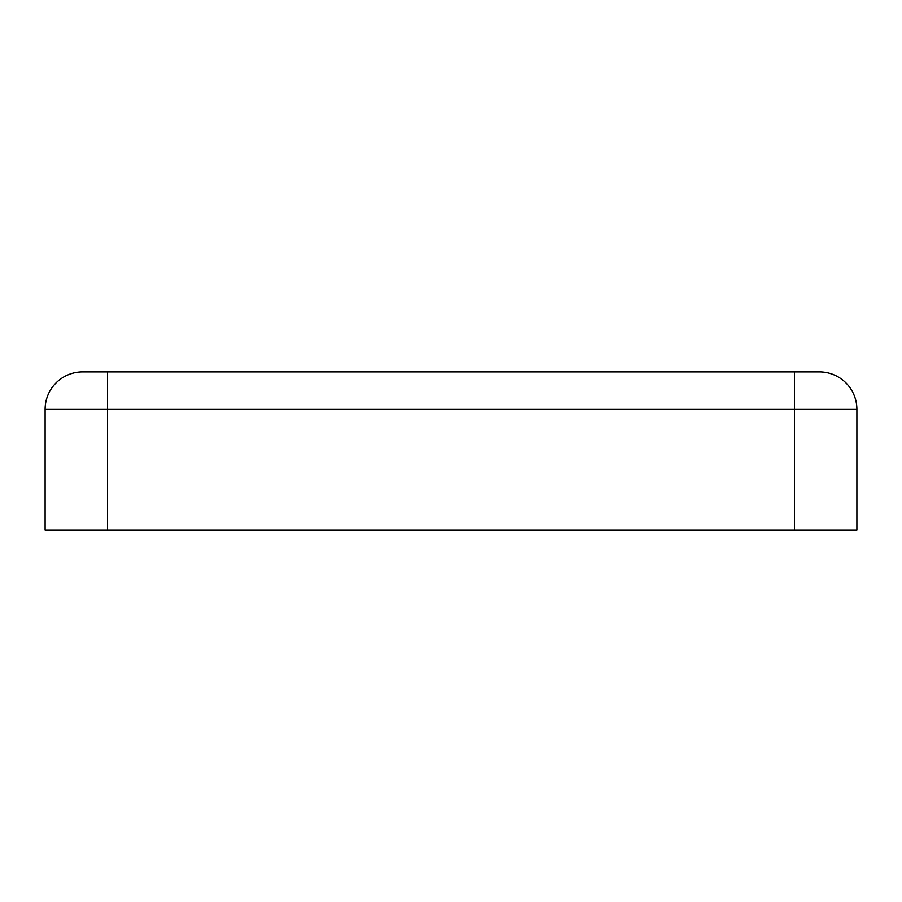 <?xml version="1.0" encoding="UTF-8"?>
<svg xmlns="http://www.w3.org/2000/svg" width="902" height="902" viewBox="0 0 902 902"><rect width="100%" height="100%" fill="white"/><g stroke="black" fill="none" stroke-linecap="round" stroke-linejoin="round"><path stroke-width="1.35" d="M45.1 409.373A37.467 37.467 0 0 1 82.567 371.906L819.433 371.906A37.467 37.467 0 0 1 856.9 409.373L856.9 530.094L45.1 530.094L45.1 409.373L856.9 409.373M147.657 371.906L107.541 371.906L107.541 530.094M752.82 371.906L794.459 371.906L794.459 530.094"/></g></svg>
